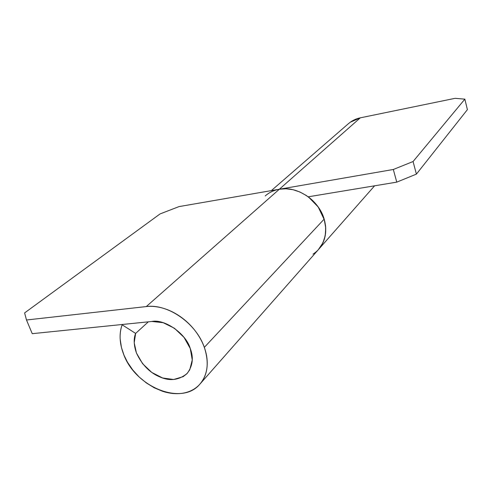 <?xml version="1.0" encoding="UTF-8"?>
<svg xmlns="http://www.w3.org/2000/svg" width="492" height="492" viewBox="0 0 492 492"><rect width="100%" height="100%" fill="white"/><g stroke="black" fill="none" stroke-linecap="round" stroke-linejoin="round"><path stroke-width="0.74" d="M312.992 254.143C316.559 251.873 319.443 248.909 321.645 245.244L324.289 239.413L325.618 232.944L325.593 226.086L324.462 220.115L318.176 206.947L308.496 197.015L308.81 196.714L308.496 197.015C316.159 202.901 321.387 210.268 324.173 219.112C327.272 230.404 325.735 240.114 319.566 248.245M413.065 161.53L464.854 99.156L455.118 98.32L360.298 117.834L279.345 189.229L393.317 169.488L413.065 161.53L416.41 174.119L467.4 109.642L464.854 99.156L413.065 161.53L416.41 174.119L396.773 182.132L308.226 196.812L396.773 182.132L393.317 169.488L279.345 189.229L360.298 117.834C355.661 118.818 351.632 120.829 348.213 123.873L350.23 122.244L360.298 117.834L455.118 98.32L464.854 99.156L467.4 109.642L416.41 174.119L396.773 182.132L393.317 169.488L413.065 161.53M265.206 195.957C269.136 192.458 273.847 190.213 279.345 189.229C274.923 189.998 270.987 191.622 267.531 194.094M318.57 249.419C325.544 241.185 327.414 231.08 324.173 219.112C318.884 200.09 297.051 185.662 279.345 189.229L179.014 206.603L160.048 213.934L24.6 312.918L26.494 319.997L32.244 333.674L151.874 321.467C164.783 318.804 186.087 333.736 190.269 348.527C193.774 357.69 192.741 365.987 187.163 373.422C179.236 379.996 170.429 381.294 160.743 377.315C150.165 373.17 142.059 365.058 136.425 352.973C133.738 345.101 133.473 338.576 135.638 333.416L148.326 321.829L135.638 333.416L134.211 342.739L136.425 352.973L142.594 363.686L151.776 372.444L162.649 377.991L173.658 379.492L183.178 376.657L186.911 373.699L189.74 369.818L192.261 359.947L190.269 348.527L184.002 337.364L174.439 328.262L163.123 322.678L151.874 321.467L32.244 333.674L26.494 319.997L146.278 306.571C167.778 303.496 196.228 323.299 204.321 347.37C209.291 362.493 207.784 374.787 199.789 384.252C181.609 406.158 135.079 386.841 123.535 354.037C119.495 343.447 119.033 333.705 122.139 324.806L135.638 333.416L122.139 324.806L122.526 324.462M122.139 324.806C120.558 329.099 119.894 333.754 120.14 338.785L121.432 347.457L124.015 355.236L127.477 362.223L132.742 369.947L139.113 376.946L146.376 382.961L154.273 387.807L162.538 391.269C168.166 393.12 173.645 393.901 178.965 393.625C184.285 393.336 189.057 391.97 193.276 389.529C197.495 387.081 200.828 383.705 203.264 379.406C205.693 375.088 207.015 370.162 207.218 364.609C207.415 359.049 206.449 353.305 204.321 347.37C202.181 341.43 199.039 335.79 194.887 330.446C190.724 325.107 185.89 320.513 180.392 316.651C174.888 312.807 169.174 310.009 163.246 308.263C157.323 306.534 151.665 305.969 146.278 306.571L26.494 319.997L24.6 312.918L160.048 213.934L179.014 206.603L279.345 189.229L146.278 306.571L279.345 189.229L286.086 188.774L293.048 189.715L299.935 192.009L306.473 195.588L312.395 200.287L317.438 205.945L321.43 212.298L324.173 219.112L204.321 347.37L324.173 219.112L325.741 228.054L325.212 235.797L322.937 242.827L318.324 249.696M319.099 248.817L374.609 185.804M271.356 190.613L348.496 123.615M318.73 249.241L200.398 383.563M187.163 373.422L187.47 373.09"/></g></svg>
